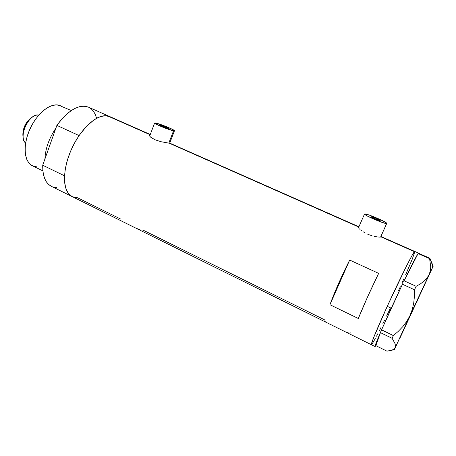 <?xml version="1.0" encoding="UTF-8"?>
<svg xmlns="http://www.w3.org/2000/svg" width="456" height="456" viewBox="0 0 456 456"><rect width="100%" height="100%" fill="white"/><g stroke="black" fill="none" stroke-linecap="round" stroke-linejoin="round"><path stroke-width="0.68" d="M160.848 125.275L160.734 125.565L160.848 125.275L161.823 125.525L166.355 127.218L168.463 128.267L168.697 128.512L168.298 128.512C166.674 128.267 160.233 125.634 160.421 125.292L160.848 125.275C162.518 125.542 168.874 128.147 168.703 128.495L163.522 126.882L160.985 125.713L160.432 125.269L160.848 125.275M371.019 216.691L376.24 218.458L380.196 220.681C379.705 221.069 370.745 217.244 370.973 216.742L371.019 216.691C371.589 216.338 380.429 220.117 380.236 220.63L374.952 218.908L371.019 216.691M386.665 223.497L380.589 237.086L386.665 223.497C385.611 224.494 363.899 215.226 364.509 214.052L364.64 213.915C366.122 213.134 387.144 222.118 386.751 223.377L384.414 221.667L377.118 218.156L369.001 214.97L364.64 213.915L364.823 214.457L366.652 215.648L374.028 219.222L382.39 222.499L386.665 223.497M173.548 130.798L168.805 143.133L173.548 130.798C169.723 130.251 154.117 123.867 154.612 123.057L155.667 123.017C159.76 123.701 174.865 129.892 174.483 130.741L173.548 130.798L174.471 130.786L173.052 129.686L165.129 126.147L154.972 122.926L154.692 123.2L155.923 124.043L162.034 126.871L173.548 130.798M358.399 226.877L358.239 227.236L358.399 226.877L169.222 143.19L160.951 141.708L154.801 139.684L150.56 137.096L149.614 135.974L149.528 135.215L150.098 134.959L149.488 135.677L150.56 137.096L154.801 139.684L160.951 141.708L169.222 143.19L358.399 226.877L358.228 227.156L358.399 226.877M358.456 227.721L359.089 228.524L358.456 227.721M359.55 229.003L360.103 229.522L359.55 229.003M360.753 230.069L361.488 230.645L360.753 230.069M363.198 231.813L365.193 232.97L363.198 231.813M367.399 234.048L369.713 234.982L367.399 234.048M372.067 235.752L369.713 234.982L372.067 235.752M375.391 236.561L374.319 236.333L375.391 236.561M377.329 236.886L376.394 236.744L377.329 236.886M379.631 237.097L378.195 236.989L379.631 237.097M381.199 236.96L380.652 237.08L381.199 236.96L414.436 251.666L414.749 251.444C414.202 250.127 400.231 277.835 387.258 306.324L374.781 334.784L371.617 343.163L371.327 344.639L372.455 343.476L371.395 344.725C370.318 344.901 378.548 325.111 390.011 300.327C401.462 275.561 412.56 253.553 414.436 251.666L381.199 236.96M350.128 333.137L350.818 332.783M347.466 332.658L349 333.085M327.459 322.962L344.576 331.432M324.415 320.927L325.276 321.674M141.634 230.041L142.939 230.058L324.319 319.69M137.068 228.627L140.003 229.693M121.068 220.807L134.919 227.658M120.373 218.908L77.531 197.739L72.43 196.741C66.775 193.891 64.136 186.914 64.501 175.805L42.716 165.226C42.602 176.324 45.52 183.369 51.471 186.367L48.399 184.247L46.301 181.705L44.648 178.473L43.48 174.602L42.83 170.162L42.716 165.226L56.886 125.389L79.059 135.586C90.482 119.985 100.696 113.641 109.702 116.548L107.57 115.921L150.172 134.765L107.57 115.921C97.122 113.675 80.131 129.042 70.959 150.36C61.685 171.65 62.894 192.592 72.43 196.741L69.523 194.701L67.568 192.21L66.052 189.018L65.014 185.17L64.501 175.805L42.716 165.226L56.886 125.389L60.448 120.675L68.047 112.985L71.917 110.147L75.73 108.055L79.407 106.732L82.878 106.185L86.081 106.413L88.698 107.263M380.891 236.487L381.25 236.749L380.891 236.487M169.888 143.275L169.222 143.19L169.888 143.275M121.627 221.097L343.397 330.868M358.319 318.499L329.939 304.716C334.983 291.053 341.561 276.165 349.672 260.051L378.657 273.378C370.631 289.811 363.854 304.853 358.319 318.499L329.939 304.716L349.672 260.051L378.657 273.378L367.547 296.993L358.319 318.499M150.275 134.491L88.316 107.092C78.865 103.974 68.389 110.073 56.886 125.389L79.059 135.586L86.298 126.534L93.868 119.979L97.584 117.796L101.146 116.388L104.498 115.761L107.57 115.921L110.061 116.713L105.376 115.727L100.554 116.571L95.304 119.056L89.838 123.12L84.388 128.632L79.201 135.375L74.516 143.059L70.543 151.346L67.471 159.856L65.425 168.207L64.49 176.027L64.684 182.976L65.972 188.79L68.269 193.247L71.444 196.211L73.319 197.112L77.531 197.739L74.562 197.471M372.455 343.476L375.277 338.563L372.455 343.476L371.327 344.639L373.675 337.531L387.258 306.324L391.242 308.21L402.448 284.242L381.587 329.802L402.42 284.31L391.242 308.21L387.258 306.324C377.083 328.577 370.352 345.021 371.395 344.725L375.077 346.549C374.718 346.389 376.479 341.738 380.378 332.601L392.126 338.306L395.033 343.63L395.517 345.87L395.204 347.751L394.081 349.171L392.228 350.168L386.882 351.126L375.869 345.659L386.882 351.126L390.729 350.607L394.081 349.171L395.204 347.751L409.921 315.689L406.723 321.44L402.808 326.633L398.305 331.33L393.351 335.593L381.587 329.802L381.159 330.788L381.558 329.865L393.351 335.593L392.126 338.306L395.033 343.63L395.517 345.87L394.491 349.433L409.921 315.689L406.723 321.44L402.808 326.633L398.305 331.33L393.351 335.593L392.126 338.306L380.384 332.584L375.869 345.659L380.777 331.666L375.533 344.605L375.054 346.514L375.869 345.659L375.1 346.56M376.542 336.186L377.95 333.49L376.542 336.186M379.477 330.492L381.119 327.22L379.477 330.492M382.858 323.714L384.682 320.004L382.858 323.714M386.568 316.111L390.473 307.937L386.568 316.111M402.163 282.623L403.948 278.639L402.163 282.623M405.64 274.803L412.298 259.076L414.829 251.672L412.298 259.076L405.64 274.803M414.783 251.455L412.258 255.092L406.598 265.82L387.258 306.324L406.598 265.82L412.258 255.092L414.783 251.455M329.939 304.716L338.648 283.313L349.672 260.051L329.939 304.716M418.198 253.411L418.391 253.177L418.078 253.57L429.609 258.62L430.732 266.971L430.304 270.984L429.022 274.797L426.89 278.223L423.949 281.266L420.307 283.957L416.14 286.305L404.101 280.793L403.543 281.956L404.124 280.748C411.597 265.272 416.248 256.215 418.078 253.57L404.101 280.793L416.14 286.305L414.498 289.782L414.418 296.48L413.712 303.12L412.247 309.533L409.921 315.689L429.022 274.797L426.89 278.223L423.949 281.266L420.307 283.957L416.14 286.305L414.498 289.782L414.418 296.48L413.712 303.12L412.247 309.533L409.921 315.689L433.189 266.207L399.849 338.295L433.2 266.173L429.022 274.797L430.304 270.984L430.732 266.971L429.609 258.62L418.198 253.411M403.013 283.073L402.448 284.242L414.498 289.782L402.448 284.242L403.013 283.073M432.351 267.108L432.157 264.406L429.843 258.244L418.391 253.177L429.843 258.244L429.609 258.62L429.843 258.244L431.279 261.419M404.124 280.748L418.078 253.57L413.239 262.308L404.124 280.748M414.538 305.885L417.371 300.783L414.538 305.885M381.587 329.802L391.242 308.21L381.587 329.802M380.777 331.666L381.159 330.788L380.777 331.666M400.311 286.733L398.396 290.928M47.772 151.01L52.697 137.159L47.772 151.01M71.307 110.546L58.402 105.068C49.453 103.176 36.03 114.502 29.366 130.365C22.6 146.194 24.379 162.239 32.536 165.841L42.898 170.903M88.966 107.388L91.479 109.087L93.588 111.446L95.264 114.422L96.49 117.944M56.806 187.496L53.705 187.154M44.905 159.076C45.412 148.553 49.077 138.254 55.894 128.17C49.077 138.254 45.412 148.553 44.905 159.076M36.537 166.788L34.73 166.571L31.447 165.243L28.728 162.763L26.699 159.195L25.462 154.664L25.074 149.334L25.576 143.418L26.955 137.159L29.167 130.838L32.114 124.716L35.665 119.067L39.661 114.131L43.936 110.118L48.29 107.177L52.554 105.416L56.55 104.874L60.796 105.838M38.72 115.083L38.72 115.083C29.264 112.678 17.67 137.438 25.639 143.024C24.174 141.748 23.324 139.747 23.091 137.017C23.125 129.014 26.209 122.379 32.342 117.112C34.627 115.476 36.754 114.798 38.72 115.083L38.8 115.094M32.091 117.272L30.7 118.15C25.485 122.618 22.863 128.261 22.84 135.061L23.222 130.359L24.932 125.434L27.708 121.034L31.099 117.87M380.623 237.086L386.711 223.468M169.666 143.247L174.454 130.804M418.534 253.114L380.897 236.476M358.918 226.752L170.122 143.287M371.366 344.713L343.402 330.874M121.621 221.092L72.43 196.741M149.671 136.082L154.612 123.057M358.479 227.749L364.509 214.052M433.183 266.184L431.49 261.989M72.082 196.57L51.471 186.367M23.091 137.017L22.84 135.061M32.342 117.112L30.7 118.15"/></g></svg>
